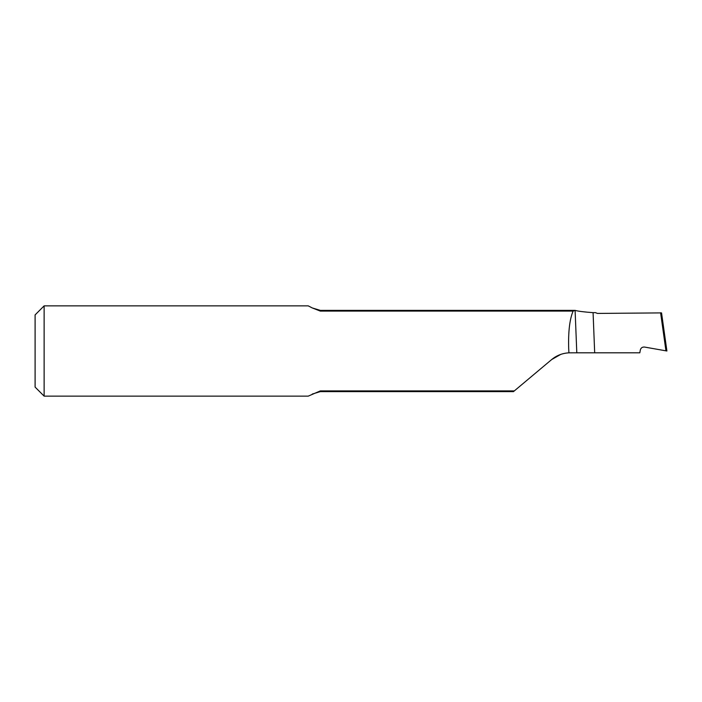 <?xml version="1.0" encoding="UTF-8"?>
<svg xmlns="http://www.w3.org/2000/svg" width="702" height="702" viewBox="0 0 702 702"><rect width="100%" height="100%" fill="white"/><g stroke="black" fill="none" stroke-linecap="round" stroke-linejoin="round"><path stroke-width="1.05" d="M660.591 312.741L665.952 350.833L666.9 351L661.547 312.899L597.42 313.425L595.489 312.636L593.076 312.653C584.02 311.995 578.027 311.24 575.105 310.381L576.798 352.808L568.91 352.834L568.69 348.569C568.181 331.897 569.647 319.401 573.086 311.091L320.314 311.091L320.314 310.381L312.285 307.95L320.314 311.091M568.91 352.834C562.399 353.194 556.651 355.44 551.667 359.564L514.303 390.917L320.314 390.917L308.248 396.13L44.129 396.13L44.129 305.87L308.248 305.87L312.285 307.95M551.667 359.564L560.714 354.413M665.952 350.833L644.506 347.051C642.321 346.902 640.926 347.876 640.321 349.982L639.82 352.808L594.682 352.808L593.076 312.653M576.798 352.808L594.682 352.808M514.303 390.917L513.46 391.619L320.314 391.619L320.314 390.917M573.086 311.091L575.105 310.381L320.314 310.381M44.129 305.87L35.1 314.9L35.1 387.1L44.129 396.13M570.226 352.808L568.91 352.808M312.285 394.05L320.314 391.619"/></g></svg>
